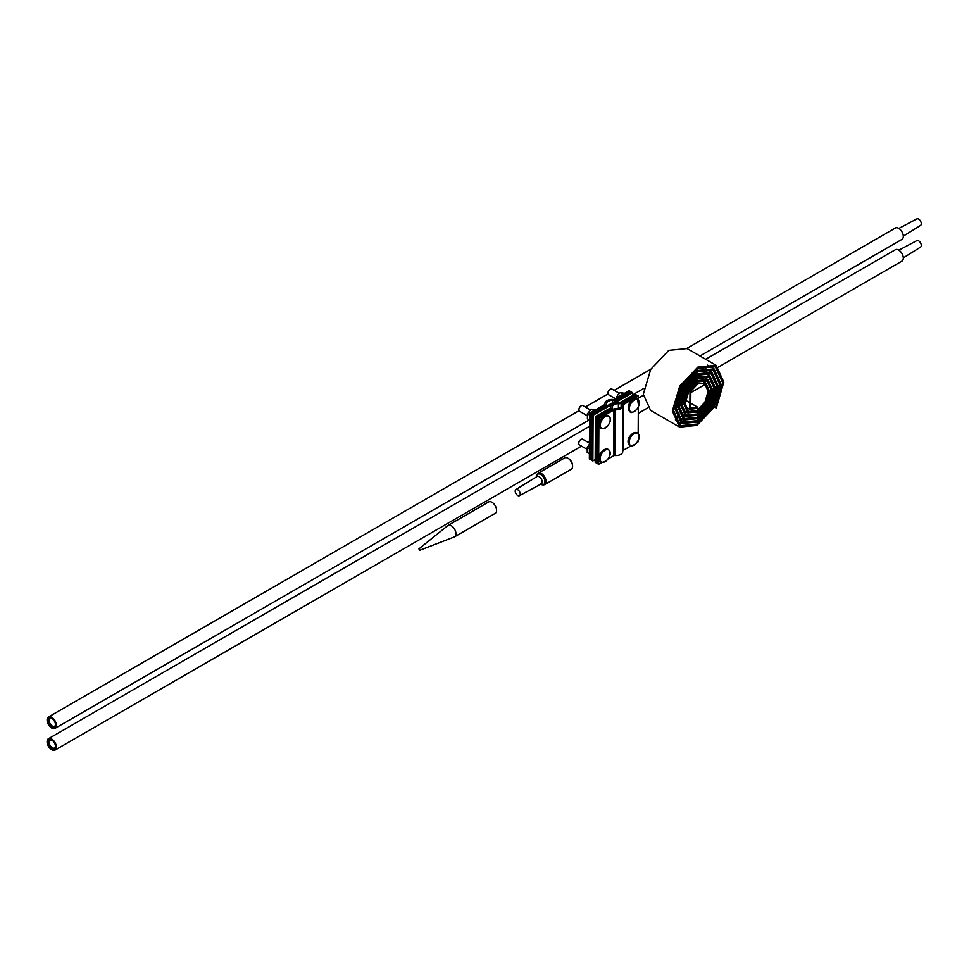 <?xml version="1.0" encoding="UTF-8"?>
<svg xmlns="http://www.w3.org/2000/svg" width="969" height="969" viewBox="0 0 969 969"><rect width="100%" height="100%" fill="white"/><g stroke="black" fill="none" stroke-linecap="round" stroke-linejoin="round"><path stroke-width="1.45" d="M903.314 257.887L920.55 247.119A3.743 2.156 -120 0 0 921.144 244.333A3.743 2.156 -120 0 0 919 241.075A3.743 2.156 -120 0 0 916.807 240.639L898.857 250.184M718.453 367.057L901.957 261.121A6.565 3.791 -120 0 0 903.072 256.264A6.565 3.791 -120 0 0 899.293 250.474A6.565 3.791 -120 0 0 895.38 249.736L705.65 359.281M51.224 748.419A5.342 3.077 60 0 1 47.965 741.927A5.342 3.077 60 0 1 51.732 740.037A5.342 3.077 60 0 1 52.253 740.377A5.342 3.077 60 0 1 55.512 746.578A5.342 3.077 60 0 1 51.224 748.419M52.047 740.231A4.506 2.604 -120 0 0 50.097 740.146A4.506 2.604 -120 0 0 49.298 743.465A4.506 2.604 -120 0 0 51.89 747.45A4.506 2.604 -120 0 0 54.603 747.947A4.506 2.604 -120 0 0 55.499 746.215M52.362 739.456A6.565 3.791 60 0 1 56.141 745.234A6.565 3.791 60 0 1 55.015 750.091A6.565 3.791 60 0 1 51.103 749.352A6.565 3.791 60 0 1 47.336 743.574A6.565 3.791 60 0 1 48.45 738.705A6.565 3.791 60 0 1 52.362 739.456M903.314 236.17L920.55 225.389A3.743 2.156 -120 0 0 921.144 222.616A3.743 2.156 -120 0 0 919 219.357A3.743 2.156 -120 0 0 916.807 218.909L898.857 228.454M699.981 355.998L901.957 239.391A6.565 3.791 -120 0 0 903.072 234.534A6.565 3.791 -120 0 0 899.293 228.757A6.565 3.791 -120 0 0 895.38 228.018L686.839 348.416M51.224 726.702A5.342 3.077 60 0 1 47.965 720.209A5.342 3.077 60 0 1 51.732 718.32A5.342 3.077 60 0 1 52.253 718.659A5.342 3.077 60 0 1 55.512 724.86A5.342 3.077 60 0 1 51.224 726.702M52.047 718.514A4.506 2.604 -120 0 0 50.097 718.429A4.506 2.604 -120 0 0 49.298 721.748A4.506 2.604 -120 0 0 51.89 725.733A4.506 2.604 -120 0 0 54.603 726.229A4.506 2.604 -120 0 0 55.499 724.497M52.362 717.726A6.565 3.791 60 0 1 56.141 723.504A6.565 3.791 60 0 1 55.015 728.361A6.565 3.791 60 0 1 51.103 727.622A6.565 3.791 60 0 1 47.336 721.844A6.565 3.791 60 0 1 48.45 716.987A6.565 3.791 60 0 1 52.362 717.726M595.184 459.633L592.846 460.965L593.101 415.229L632.587 392.724L632.563 395.4M592.846 460.965L591.684 460.299L591.938 414.55L631.425 392.057L632.587 392.724M593.101 415.229L591.938 414.55M636.064 396.067L636.064 394.734L634.901 394.068L619.954 402.583A1.647 0.945 -179.7 0 1 618.597 402.85A6.977 4.009 0.3 0 0 610.797 406.786A6.977 4.009 0.3 0 0 610.845 407.271A1.647 0.945 -179.7 0 1 610.858 407.38A1.647 0.945 -179.7 0 1 610.373 408.046L595.426 416.561L595.172 462.31L596.323 462.976L596.577 417.239L595.426 416.561M636.064 394.734L621.117 403.261A3.282 1.89 -179.7 0 1 618.404 403.782A5.342 3.064 0.3 0 0 612.444 406.798A5.342 3.064 0.3 0 0 612.481 407.162A3.282 1.89 -179.7 0 1 612.493 407.392A3.282 1.89 -179.7 0 1 611.536 408.712L596.577 417.239M597.498 462.31L596.323 462.976M601.943 462.431L598.648 464.321L598.903 418.584L613.861 410.057A1.647 0.945 -179.7 0 1 615.218 409.79A6.977 4.009 0.3 0 0 623.019 405.854A6.977 4.009 0.3 0 0 622.97 405.369A1.647 0.945 -179.7 0 1 622.958 405.26A1.647 0.945 -179.7 0 1 623.43 404.594L638.389 396.079L638.365 399.87M622.764 450.742A1.647 0.945 -179.7 0 1 623.176 450.343L630.976 445.897M636.899 442.518L638.135 441.816L638.147 440.398M638.183 433.494L638.329 406.762M607.866 459.064L613.607 455.793A1.647 0.945 -179.7 0 1 614.964 455.527A6.977 4.009 0.3 0 0 622.764 451.59L623.019 405.854M598.648 464.321L597.485 463.642L597.74 417.905L612.699 409.39A3.282 1.89 -179.7 0 1 615.412 408.857A5.342 3.064 0.3 0 0 621.371 405.854A5.342 3.064 0.3 0 0 621.335 405.478A3.282 1.89 -179.7 0 1 621.311 405.248A3.282 1.89 -179.7 0 1 622.268 403.928L637.227 395.4L638.389 396.079M598.903 418.584L597.74 417.905M589.612 413.218L590.775 413.884L590.521 459.621L589.358 458.955L589.612 413.218L604.571 404.691A1.647 0.945 0.3 0 0 605.044 404.037A1.647 0.945 0.3 0 0 605.044 403.916A6.977 4.009 -179.7 0 1 604.995 403.431A6.977 4.009 -179.7 0 1 612.796 399.494A1.647 0.945 0.3 0 0 614.14 399.24L629.099 390.713L630.262 391.379L630.25 392.724M590.521 459.621L591.696 458.955M590.775 413.884L605.734 405.357A3.282 1.89 0.3 0 0 606.691 404.037A3.282 1.89 0.3 0 0 606.667 403.807A5.342 3.064 -179.7 0 1 606.63 403.443A5.342 3.064 -179.7 0 1 612.602 400.439A3.282 1.89 0.3 0 0 615.303 399.906L630.262 391.379M590.327 409.911L582.914 405.636A3.282 1.902 120 0 0 581.267 405.793A3.282 1.902 120 0 0 579.644 407.513A3.282 1.902 120 0 0 578.953 409.814A3.282 1.902 120 0 0 579.632 411.316L587.105 415.64M581.061 405.926A2.713 1.575 120 0 0 580.867 406.023A2.713 1.575 120 0 0 579.523 407.44A2.713 1.575 120 0 0 578.953 409.354A2.713 1.575 120 0 0 578.953 409.572M601.713 428.383A7.025 4.058 120 0 0 607.611 426.009A7.025 4.058 120 0 0 608.738 424.386A7.025 4.058 120 0 0 609.622 422.52L609.622 422.52A7.025 4.058 120 0 0 608.786 416.246A7.025 4.058 120 0 0 601.761 420.255A7.025 4.058 120 0 0 601.713 428.383M589.443 443.148L582.732 439.26A3.282 1.902 120 0 0 581.085 439.429A3.282 1.902 120 0 0 579.45 441.137A3.282 1.902 120 0 0 578.759 443.451A3.282 1.902 120 0 0 579.438 444.953L586.911 449.265M580.879 439.563A2.713 1.575 120 0 0 580.685 439.66A2.713 1.575 120 0 0 579.329 441.077A2.713 1.575 120 0 0 578.759 442.99A2.713 1.575 120 0 0 578.772 443.196M601.531 462.019A7.025 4.058 120 0 0 607.418 459.633A7.025 4.058 120 0 0 608.556 458.022A7.025 4.058 120 0 0 609.44 456.145L609.44 456.145A7.025 4.058 120 0 0 608.593 449.882A7.025 4.058 120 0 0 601.579 453.88A7.025 4.058 120 0 0 601.531 462.019M630.565 445.474A7.025 4.058 120 0 0 636.451 443.099A7.025 4.058 120 0 0 637.578 441.476A7.025 4.058 120 0 0 638.462 439.599L638.462 439.599A7.025 4.058 120 0 0 637.626 433.337A7.025 4.058 120 0 0 630.601 437.334A7.025 4.058 120 0 0 630.565 445.474M611.96 389.09A3.282 1.902 120 0 0 611.948 389.09A3.282 1.902 120 0 0 610.3 389.247A3.282 1.902 120 0 0 607.987 393.269A3.282 1.902 120 0 0 608.653 394.771A3.282 1.902 120 0 0 608.665 394.771A3.282 1.902 120 0 0 608.677 394.783M610.095 389.381A2.713 1.575 120 0 0 609.901 389.477A2.713 1.575 120 0 0 607.987 392.808A2.713 1.575 120 0 0 607.987 393.026M630.795 403.71A7.025 4.058 120 0 0 630.746 411.849A7.025 4.058 120 0 0 636.633 409.463A7.025 4.058 120 0 0 637.772 407.84A7.025 4.058 120 0 0 638.656 405.975L638.656 405.975A7.025 4.058 120 0 0 637.82 399.7A7.025 4.058 120 0 0 630.795 403.71M624.557 393.305L620.257 392.615L618.028 394.758L616.466 397.29L617.011 397.605M622.994 394.189L620.257 392.615M616.284 398.017L616.466 397.29M589.443 444.214L587.25 447.46L589.418 448.72M589.394 453.758L587.226 452.511L587.25 447.46M595.523 409.839L591.223 409.16L587.432 413.836L589.6 415.083M593.961 410.735L591.223 409.16M589.576 420.134L587.408 418.874L587.432 413.836M572.582 465.932A5.753 3.319 60 0 0 572.582 465.617A5.753 3.319 60 0 0 568.524 458.579L567.943 458.24A6.565 3.791 -120 0 0 564.661 457.913L538.146 473.223A6.565 3.791 60 0 1 541.429 473.55A6.565 3.791 60 0 1 545.717 479.34A6.565 3.791 60 0 1 544.711 484.597A6.565 3.791 60 0 1 543.439 484.912A6.565 3.791 60 0 1 543.076 484.875M540.726 484.234A6.177 3.573 -120 0 0 540.847 484.294A6.177 3.573 -120 0 0 542.737 484.9A6.177 3.573 -120 0 0 545.099 480.588A6.177 3.573 -120 0 0 540.847 474.204A6.177 3.573 -120 0 0 536.899 474.786A6.177 3.573 -120 0 0 536.475 476.869M537.08 474.495A6.565 3.791 60 0 1 537.238 474.168A6.565 3.791 60 0 1 538.146 473.223M517.712 495.486A3.537 2.047 60 0 1 515.411 492.397A3.537 2.047 60 0 1 515.92 489.551A3.537 2.047 60 0 1 517.712 489.708A3.537 2.047 60 0 1 520.038 492.858A3.537 2.047 60 0 1 519.457 495.68A3.537 2.047 60 0 1 517.712 495.486M544.711 484.597L571.226 469.299A6.565 3.791 -120 0 0 572.582 466.283A6.565 3.791 -120 0 0 567.943 458.24L568.524 458.579M714.25 406.895L716.297 408.082L714.286 406.823M716.297 408.082L723.807 382.113L716.127 365.325L697.813 367.118L679.729 386.183L672.341 411.013L679.596 427.111L696.893 425.415L713.935 407.44L720.912 384.039L714.08 368.886L697.813 370.473L681.788 387.37L675.236 409.342L681.643 423.55L696.893 422.06L711.888 406.253L718.005 385.71L712.021 372.435L697.813 373.828L683.835 388.545L678.143 407.658L683.702 420.001L696.893 418.717L709.829 405.066L715.11 387.394L709.974 375.996L697.813 377.171L685.895 389.732L681.05 405.987L685.749 416.44L696.893 415.362L707.782 403.879L712.203 389.066L707.915 379.545L697.813 380.526L687.942 390.919L683.944 404.315L687.808 412.891L696.893 412.007L705.735 402.692L709.296 390.737L705.868 383.094L697.813 383.881L690.001 392.106L689.855 409.33L697.341 408.385L697.365 407.041L688.014 401.638M686.936 401.021L685.446 400.161M715.522 407.537L722.656 382.743L715.316 366.742L697.813 368.462L680.553 386.655L673.491 410.347L680.408 425.682L696.893 424.083L713.123 406.968L719.749 384.705L713.257 370.303L697.813 371.805L682.6 387.842L676.398 408.664L682.467 422.133L696.893 420.728L711.064 405.781L716.854 386.389L711.21 373.864L697.813 375.16L684.659 389.017L679.305 406.992L684.514 418.572L696.893 417.373L709.017 404.594L713.947 388.06L709.151 377.413L697.813 378.516L686.706 390.204L682.2 405.321L686.573 415.023L696.893 414.017L706.958 403.407L711.04 389.732L707.104 380.962L697.813 381.871L688.765 391.391L685.107 403.649L688.632 411.474L696.893 410.674L704.911 402.22L708.145 391.403L705.044 384.523L690.812 392.578L690.679 407.913L697.365 407.041M716.127 365.325L687.094 348.574L668.78 350.354L650.708 369.419L643.307 394.25L650.562 410.347L679.596 427.111M419.383 550.222L418.935 548.854L419.383 550.222M418.935 548.854L447.751 525.61A6.565 3.791 60 0 1 448.029 525.416A6.565 3.791 60 0 1 451.312 525.743A6.565 3.791 60 0 1 455.612 531.533A6.565 3.791 60 0 1 454.606 536.802A6.565 3.791 60 0 1 454.291 536.947L419.759 550.271M448.029 525.416L488.679 501.954A6.565 3.791 60 0 1 491.961 502.281A6.565 3.791 60 0 1 496.249 508.071A6.565 3.791 60 0 1 495.244 513.328L454.606 536.802M621.093 406.81L621.117 403.261M611.524 410.057L611.536 408.712M618.379 408.579L618.404 403.782M623.176 450.343L623.43 404.594M613.607 455.793L613.861 410.057M614.964 455.527L615.218 409.79M621.335 406.217L621.335 405.478M605.734 405.357L605.722 406.701M615.303 399.906L615.303 401.239M606.667 404.267L606.655 406.168M612.602 400.439L612.59 402.789M536.596 476.784A5.887 3.404 60 0 1 540.763 474.483A5.887 3.404 60 0 1 544.929 481.641A5.887 3.404 60 0 1 540.859 484.161M540.363 483.604L541.271 483.931A4.276 2.471 -120 0 0 541.974 480.527A4.276 2.471 -120 0 0 539.176 476.724A4.276 2.471 -120 0 0 536.996 476.542L537.02 476.518M647.631 407.949L638.292 413.339M589.455 441.537L588.062 442.336M581.485 446.14L55.015 750.091M643.319 395.267L638.377 398.126M589.54 426.312L48.45 738.705M643.767 388.46L632.575 394.916M589.237 419.94L55.015 728.361M650.817 369.213L614.176 390.374M608.06 393.898L585.324 407.028M579.087 410.626L48.45 716.987M610.797 407.646L610.797 406.786M621.311 406.314L621.311 405.248M604.995 403.431L604.983 404.291M606.691 404.037L606.679 406.156M607.611 426.009C598.551 433.458 597.8 423.102 600.732 419.662C607.624 410.323 612.493 418.523 609.622 422.52A11.822 11.822 0 0 1 607.611 426.009M607.418 459.633C598.357 467.082 597.619 456.738 600.55 453.286C607.442 443.959 612.299 452.148 609.44 456.145A11.822 11.822 0 0 1 607.418 459.633M636.451 443.099C627.391 450.537 626.64 440.192 629.571 436.74C636.476 427.414 641.333 435.602 638.462 439.599A11.822 11.822 0 0 1 636.451 443.099M611.948 389.09L619.361 393.366M630.044 411.861C625.768 408.131 630.044 397.472 637.493 399.095L638.656 405.975A11.822 11.822 0 0 1 636.633 409.463C633.205 412.479 631.013 413.278 630.044 411.861M608.665 394.771L615.279 398.586M536.899 474.786L537.238 474.168M515.92 489.551L536.996 476.542M519.457 495.68L541.271 483.931M542.737 484.9L543.439 484.912M572.582 465.617L572.582 466.283M714.08 368.886L707.612 365.143M681.643 423.55L675.357 419.916M712.021 372.435L705.965 368.935M683.702 420.001L677.828 416.609M709.974 375.996L704.342 372.738M685.749 416.44L680.323 413.303M707.915 379.545L702.755 376.566M687.808 412.891L682.866 410.032M705.868 383.094L701.229 380.417M689.855 409.33L685.458 406.798"/></g></svg>
